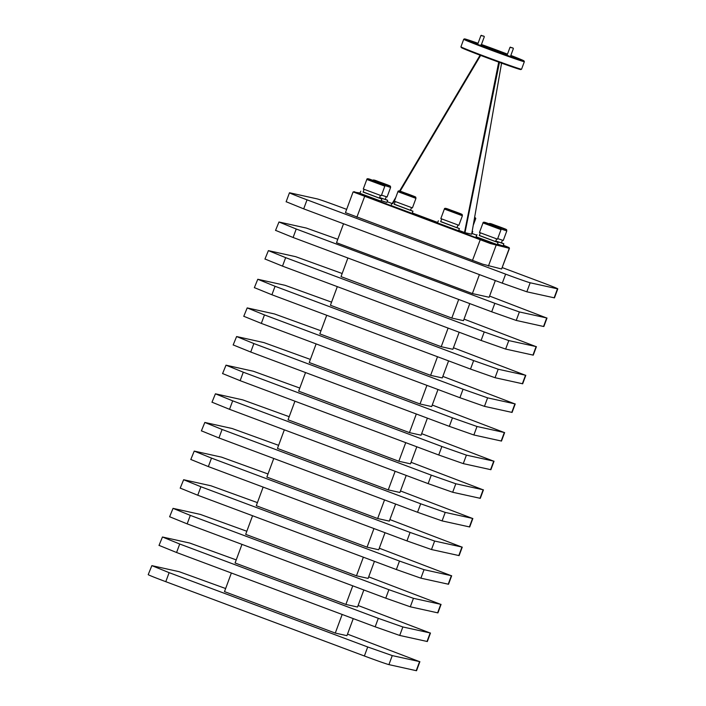 <?xml version="1.0" encoding="UTF-8"?>
<svg xmlns="http://www.w3.org/2000/svg" width="706" height="706" viewBox="0 0 706 706"><rect width="100%" height="100%" fill="white"/><g stroke="black" fill="none" stroke-linecap="round" stroke-linejoin="round"><path stroke-width="1.06" d="M346.646 209.373L341.625 207.493A22.627 0.512 20.3 0 0 317.082 198.871L289.769 192.817A22.627 0.512 20.3 0 0 289.46 192.791A22.627 0.512 20.3 0 0 307.031 199.833L505.628 274.14A22.627 0.512 20.3 0 0 530.171 282.771L557.484 288.825A22.627 0.512 20.3 0 0 557.793 288.851A22.627 0.512 20.3 0 0 540.214 281.809L502.319 267.627M286.433 201.837L303.695 208.852L502.284 283.168L526.835 291.799L554.457 297.87L557.793 288.851M495.33 280.564L489.143 297.27L472.393 293.564L479.409 274.608M343.531 223.758L336.515 242.714L472.393 293.564M337.795 239.281L306.289 228.047L278.976 221.993L296.238 229.009L494.835 303.315L519.378 311.946L547 318.027L543.867 326.507M275.843 230.474L293.105 237.49L491.694 311.805L516.236 320.436L543.549 326.481L546.691 318L489.593 296.079M278.976 221.993L275.525 230.447M469.772 303.598L463.463 320.656L451.814 318.071L458.697 299.459M347.899 257.999L341.016 276.611L451.814 318.071M342.163 273.513L295.69 256.684L268.386 250.63L285.648 257.646L484.237 331.952L508.788 340.583L536.41 346.664L533.268 355.144L505.646 349.073L508.788 340.583M532.959 355.118L536.092 346.637L464.027 319.112M268.386 250.63L264.935 259.084M265.244 259.111L282.506 266.127L481.104 340.442L505.646 349.073M459.174 332.235L452.873 349.293L441.215 346.708L448.107 328.096M337.309 286.636L330.426 305.248L441.215 346.708M331.573 302.15L285.1 285.321L257.787 279.267L275.058 286.283L473.647 360.589L498.189 369.22L525.811 375.301L522.678 383.79L495.056 377.71L498.189 369.22M522.361 383.755L525.502 375.274L453.437 347.758M257.787 279.267L254.336 287.721M254.654 287.748L271.916 294.764L470.505 369.079L495.056 377.71M448.584 360.872L442.274 377.931L430.625 375.345L437.508 356.733M326.719 315.273L319.827 333.885L430.625 375.345M320.974 330.787L274.51 313.958L247.197 307.904L264.459 314.92L463.057 389.227L487.599 397.857L515.221 403.938L512.079 412.428L484.457 406.347L487.599 397.857M511.771 412.401L514.903 403.911L442.847 376.395M247.197 307.904L243.746 316.359M244.055 316.394L261.326 323.401L459.915 397.716L484.457 406.347M437.994 389.509L431.684 406.568L420.026 403.982L426.918 385.37M316.12 343.91L309.237 362.522L420.026 403.982M310.384 359.425L263.912 342.595L236.607 336.541L253.869 343.557L452.458 417.864L477.009 426.495L504.631 432.575L501.489 441.065L473.867 434.984L477.009 426.495M501.172 441.038L504.313 432.549L432.248 405.032M236.607 336.541L233.148 345.005M233.465 345.031L250.727 352.038L449.325 426.353L473.867 434.984M427.395 418.146L421.085 435.205L409.436 432.619L416.319 414.007M305.53 372.547L298.647 391.159L409.436 432.619M299.785 388.062L253.322 371.232L226.008 365.178L243.279 372.194L441.868 446.501L466.41 455.132L494.032 461.212L490.899 469.702L463.277 463.621L466.41 455.132M490.582 469.675L493.723 461.186L421.659 433.669M226.008 365.178L222.558 373.642M222.875 373.668L240.137 380.684L438.726 454.991L463.277 463.621M416.805 446.783L410.495 463.842L398.846 461.256L405.729 442.644M294.94 401.185L288.048 419.796L398.846 461.256M289.195 416.699L242.723 399.87L215.418 393.816L232.68 400.831L431.269 475.147L455.82 483.769L483.442 489.849L480.301 498.339L452.678 492.258L455.82 483.769M479.992 498.312L483.125 489.823L411.06 462.306M215.418 393.816L211.968 402.279M212.277 402.305L229.538 409.321L428.136 483.628L452.678 492.258M406.215 475.42L399.905 492.479L388.247 489.893L395.139 471.281M284.341 429.822L277.458 448.442L388.247 489.893M278.605 445.336L232.133 428.507L204.828 422.453L222.09 429.469L420.679 503.784L445.221 512.406L472.852 518.486L469.711 526.976L442.088 520.896L445.221 512.406M469.393 526.95L472.535 518.46L400.47 490.944M204.828 422.453L201.369 430.916M201.687 430.942L218.948 437.958L417.537 512.265L442.088 520.896M395.616 504.058L389.306 521.116L377.657 518.531L384.541 499.919M273.751 458.459L266.859 477.079L377.657 518.531M268.006 473.973L221.543 457.144L194.229 451.09L211.491 458.106L410.089 532.421L434.631 541.043L462.253 547.124L459.112 555.613L431.49 549.533L434.631 541.043M458.803 555.587L461.945 547.097L389.88 519.581M194.229 451.09L190.779 459.553M191.097 459.58L208.358 466.595L406.947 540.902L431.49 549.533M385.026 532.703L378.716 549.753L367.067 547.168L373.951 528.556M263.153 487.096L256.269 505.717L367.067 547.168M257.416 502.619L210.944 485.781L183.639 479.727L200.901 486.743L399.49 561.058L424.041 569.68L451.663 575.761L448.522 584.25L420.9 578.17L424.041 569.68M448.213 584.224L451.346 575.734L379.281 548.218M183.639 479.727L180.189 488.19M180.498 488.217L197.759 495.233L396.357 569.539L420.9 578.17M374.427 561.341L368.126 578.39L356.468 575.805L363.361 557.193M252.563 515.733L245.679 534.354L356.468 575.805M246.826 531.256L200.354 514.418L173.041 508.364L190.311 515.38L388.9 589.695L413.442 598.317L441.065 604.398L437.932 612.887L410.31 606.807L413.442 598.317M437.614 612.861L440.756 604.371L368.691 576.855M173.041 508.364L169.59 516.827M169.908 516.854L187.169 523.87L385.758 598.176L410.31 606.807M363.837 589.978L357.527 607.028L345.878 604.442L352.762 585.83M241.973 544.37L235.08 562.991L345.878 604.442M236.228 559.893L189.764 543.055L162.451 537.001L179.712 544.017L378.31 618.332L402.852 626.963L430.475 633.035L427.333 641.525L399.711 635.444L402.852 626.963M427.024 641.498L430.157 633.008L358.101 605.492M162.451 537.001L159 545.464M159.309 545.491L176.579 552.507L375.168 626.813L399.711 635.444M353.247 618.615L346.937 635.665L335.279 633.079L342.172 614.467M231.374 573.007L224.49 591.628L335.279 633.079M169.122 572.654L367.711 646.97L392.262 655.6L419.885 661.672L416.54 670.7A22.627 0.512 -159.7 0 1 416.231 670.674L388.918 664.62A22.627 0.512 -159.7 0 1 364.375 655.989L165.786 581.682A22.627 0.512 -159.7 0 1 148.207 574.64L151.861 565.638L169.122 572.654L165.786 581.682M416.231 670.674L419.567 661.646L347.502 634.129M225.638 588.53L179.165 571.692L151.861 565.638M478.059 43.295A31.752 0.724 20.3 0 0 464.477 38.892A31.752 0.724 20.3 0 0 489.134 48.793A31.752 0.724 20.3 0 0 524.02 60.919A31.752 0.724 20.3 0 0 510.844 55.421M507.49 54.133A31.752 0.724 20.3 0 0 499.354 51.053A31.752 0.724 20.3 0 0 481.439 44.496M524.02 60.919L524.355 61.66A32.326 0.732 -159.7 0 1 524.355 61.678A32.326 0.732 -159.7 0 1 488.834 49.305A32.326 0.732 -159.7 0 1 463.727 39.245A32.326 0.732 -159.7 0 1 463.736 39.236L464.477 38.892M520.816 69.567A31.752 0.724 -159.7 0 1 485.94 57.407A31.752 0.724 -159.7 0 1 461.274 47.549L460.939 46.808A32.326 0.732 20.3 0 0 486.046 56.851A32.326 0.732 20.3 0 0 521.549 69.232A32.326 0.732 20.3 0 0 521.566 69.214L520.816 69.567M465.898 39.501L465.942 39.386A30.314 0.688 20.3 0 0 465.81 39.404A30.314 0.688 20.3 0 0 487.237 48.043L491.517 49.649A30.314 0.688 20.3 0 0 521.796 60.292L522.537 60.451A30.314 0.688 20.3 0 0 522.669 60.442A30.314 0.688 20.3 0 0 510.826 55.456M478.041 43.331A30.314 0.688 20.3 0 0 466.684 39.554L465.942 39.386M496.839 50.541L496.962 50.197A30.314 0.688 20.3 0 0 481.43 44.531M507.473 54.168A30.314 0.688 20.3 0 0 501.251 51.803L496.962 50.197M507.287 54.662L480.768 44.937L507.235 54.821M476.215 236.81L497.28 244.647L498.065 242.52L479.339 235.425M476.056 236.792L477 234.692M479.4 235.583L495.497 241.611L496.609 238.946M385.273 199.277L387.656 200.327L386.87 202.454L381.293 200.628M387.656 200.327L379.625 197.627M471.793 233.695L472.738 231.594M472.19 231.303L472.729 231.594L472.164 231.462M501.463 242.749L503.846 243.808L503.06 245.926L497.474 244.1M503.846 243.808L495.815 241.099M457.056 227.588L459.438 228.647L458.494 230.747L437.588 222.928M459.438 228.647L440.712 221.543M437.429 222.919L438.373 220.81M410.601 210.203L412.984 211.262L412.048 213.371L391.142 205.552M412.984 211.262L394.266 204.166M390.983 205.534L391.927 203.425M379.493 197.989L381.875 199.048L380.931 201.157L360.034 193.338M381.875 199.048L363.158 191.944M359.875 193.32L360.81 191.211M479.453 232.503L482.983 222.964C483.151 220.952 487.096 223.343 493.768 225.541C502.963 229.123 502.054 228.92 491.032 224.932C481.827 221.349 482.736 221.552 493.759 225.541C503.21 229.079 500.289 228.02 501.022 229.635L497.492 239.175L479.586 232.521M379.651 197.565L385.22 199.427L386.208 196.753M495.833 241.046L501.401 242.899L502.39 240.234M440.782 221.71L456.879 227.729L457.982 225.073M394.327 204.325L410.424 210.353L411.536 207.688M363.219 192.111L379.316 198.139L380.419 195.474M387.091 196.983L381.514 195.138M488.773 224.243C488.931 222.231 492.876 224.632 499.548 226.82C508.744 230.403 507.835 230.2 496.812 226.211C487.608 222.628 488.526 222.831 499.548 226.82C508.991 230.359 506.078 229.3 506.802 230.915L503.272 240.464L497.704 238.61M440.826 218.622L444.356 209.082C444.524 207.07 448.469 209.47 455.141 211.659C464.336 215.242 463.427 215.039 452.405 211.05C443.2 207.467 444.109 207.67 455.132 211.659C464.583 215.198 461.662 214.139 462.395 215.754L458.865 225.293L440.959 218.639M394.38 201.245L397.91 191.697C398.069 189.693 402.014 192.085 408.686 194.274C417.89 197.856 416.981 197.654 405.959 193.673C396.754 190.09 397.663 190.293 408.686 194.274C418.128 197.812 415.216 196.762 415.949 198.368L412.419 207.917L394.513 201.254M363.272 189.031L366.802 179.483C366.961 177.48 370.906 179.871 377.578 182.06C386.773 185.643 385.864 185.44 374.842 181.46C365.646 177.877 366.555 178.08 377.578 182.06C387.02 185.599 384.108 184.548 384.832 186.155L381.302 195.703L363.405 189.04M498.815 61.625L464.513 232.495L464.989 232.671L499.557 61.89M501.71 62.366L471.679 234.18L465.245 232.751M353.291 191.988L490.414 243.552L509.45 248.353L501.604 268.995L482.772 264.212L345.446 212.63L353.088 191.97M509.45 248.353L509.105 247.603L503.334 245.194M495.683 241.47L498.065 242.52M464.513 232.495L458.803 230.359M437.614 222.434L412.348 212.974M359.998 192.976L353.088 191.961M354.015 191.653L480.398 239.29L495.736 244.673L509.105 247.603M476.656 235.177L472.04 233.457M391.768 203.416L387.153 201.687M496.159 226.705L487.793 223.581L496.159 226.705M385.75 184.513L377.392 181.38L385.75 184.513M501.94 227.985L493.573 224.861L501.94 227.985M457.532 212.824L449.166 209.7L457.532 212.824M411.077 195.447L402.72 192.314L411.077 195.447M379.969 183.233L371.612 180.101L379.969 183.233M463.727 39.245L460.939 46.79A32.326 0.732 20.3 0 0 460.939 46.808M488.817 47.955L499.663 51.882L488.817 47.955M511.585 47.558L513.165 48.105L511.585 47.558M513.165 48.105L510.006 47.328L507.049 55.315M482.516 35.75L484.095 36.297L482.516 35.75M484.095 36.297L480.936 35.512L477.653 44.39M526.835 291.799L530.171 282.771M505.628 274.14L502.284 283.168M307.031 199.833L303.695 208.852M557.484 288.825L554.139 297.844M494.835 303.315L491.694 311.805M516.236 320.436L519.378 311.946M296.238 229.009L293.105 237.49M484.237 331.952L481.104 340.442M285.648 257.646L282.506 266.127M473.647 360.589L470.505 369.079M275.058 286.283L271.916 294.764M463.057 389.227L459.915 397.716M264.459 314.92L261.326 323.401M452.458 417.864L449.325 426.353M253.869 343.557L250.727 352.038M441.868 446.501L438.726 454.991M243.279 372.194L240.137 380.684M431.269 475.147L428.136 483.628M232.68 400.831L229.538 409.321M420.679 503.784L417.537 512.265M222.09 429.469L218.948 437.958M410.089 532.421L406.947 540.902M211.491 458.106L208.358 466.595M399.49 561.058L396.357 569.539M200.901 486.743L197.759 495.233M388.9 589.695L385.758 598.176M190.311 515.38L187.169 523.87M378.31 618.332L375.168 626.813M179.712 544.017L176.579 552.507M367.711 646.97L364.375 655.989M388.918 664.62L392.262 655.6M501.022 229.635L483.116 222.972M372.583 180.762C372.742 178.759 376.686 181.151 383.358 183.348C392.562 186.922 391.654 186.728 380.622 182.739C371.427 179.156 372.336 179.359 383.358 183.339C392.801 186.878 389.888 185.828 390.621 187.434L384.885 185.528M474.661 217.166L475.765 218.331L474.45 218.357M506.802 230.915L501.066 229.009M462.395 215.754L444.498 209.091M415.949 198.368L398.043 191.714M384.832 186.155L366.935 179.492M480.106 55.209L399.561 191.052L480.098 55.209M395.801 197.398L392.183 203.496L395.819 197.353M508.911 247.594L509.247 248.335L501.604 268.995M495.736 244.673L496.062 245.414L488.42 266.074M480.398 239.29L472.473 260.461M356.865 217.21L364.799 196.03M392.739 203.663L394.733 200.292M400.108 191.22L480.636 55.412M289.46 192.791L286.115 201.81M524.355 61.678L521.566 69.214M479.286 235.575L480.274 232.909M440.659 221.693L441.647 219.028M394.204 204.316L395.192 201.642M363.096 192.103L364.084 189.429M390.621 187.434L387.082 196.983M475.694 218.701L473.223 225.364M471.687 234.18L501.578 63.152M480.557 45.502L480.768 44.937M513.377 48.573L510.438 56.515M510.464 47.108L510.006 47.328M484.307 36.756L481.245 45.025M481.395 35.3L480.936 35.512"/></g></svg>
